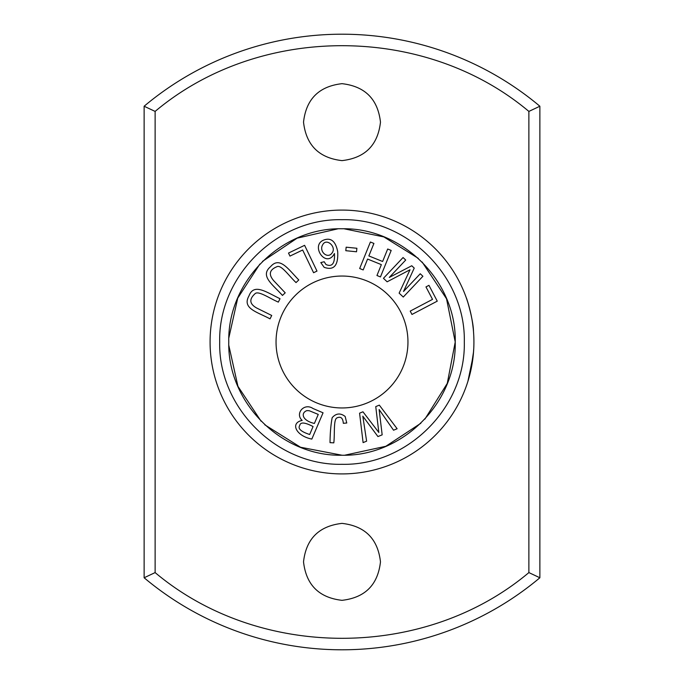 <?xml version="1.0" encoding="UTF-8"?>
<svg xmlns="http://www.w3.org/2000/svg" width="684" height="684" viewBox="0 0 684 684"><rect width="100%" height="100%" fill="white"/><g stroke="black" fill="none" stroke-linecap="round" stroke-linejoin="round"><path stroke-width="1.03" d="M323.053 412.803L313.033 408.519C303.961 402.406 294.736 413.863 302.183 420.421C290.016 422.772 295.787 435.896 311.827 439.085L323.053 412.803M346.754 423.003L345.163 416.479C340.401 412.828 336.066 413.239 332.159 417.702C330.834 424.73 330.124 433.049 330.021 442.659L333.809 442.847C334.886 434.323 333.382 419.608 336.879 417.933C340.726 416.154 342.881 417.941 343.325 423.302L346.754 423.003M304.602 245.325L288.503 253.063L289.965 256.098L302.653 250.002L313.58 272.719L316.983 271.086L304.602 245.325M437.264 301.148L428.953 285.339L425.97 286.912L432.527 299.37L410.212 311.109L411.973 314.452L437.264 301.148M356.886 248.266L346.155 247.181L345.805 250.695L356.535 251.78L356.886 248.266M407.955 342A65.955 65.955 0 0 1 342 407.955A65.955 65.955 0 0 1 276.045 342A65.955 65.955 0 0 1 342 276.045A65.955 65.955 0 0 1 407.955 342M422.139 262.015L446.524 298.763L455.228 342L447.268 383.399L424.884 419.138M420.857 423.251L385.819 446.284L344.839 455.185M342 455.228L300.532 447.242L264.768 424.79M261.091 421.216L237.929 386.315L228.824 345.429M228.858 337.768L237.733 298.138L259.852 264.075M262.476 261.399L297.113 238.169L337.759 228.858M344.069 228.789L383.835 236.903L418.292 258.347M320.796 262.562L324.148 267.324C333.912 270.753 338.426 265.52 337.691 251.635C335.835 242.239 331.86 238.186 325.755 239.46C308.501 243.256 325.849 269.864 334.442 253.516C334.998 263.545 332.168 267.205 325.969 264.52L324.207 261.75L320.796 262.562M422.9 276.268L420.241 273.762L403.534 291.452L414.23 268.085L411.759 265.751L389.29 277.43L405.715 260.04L403.064 257.535L383.442 278.311L387.135 281.808L410.015 269.77L399.131 293.137L403.269 297.044L422.9 276.268M271.719 315.469L256.936 308.151C249.592 304.149 248.891 299.395 254.841 293.906C257.902 290.101 269.197 298.156 278.337 302.114L280.021 298.72C266.153 292.034 253.815 282.894 248.95 295.95C241.82 308.51 257.141 311.93 270.043 318.864L271.719 315.469M379.329 405.133L375.755 406.595L378.833 432.468L362.956 411.802L359.579 413.179L363.093 442.608L366.615 441.171L362.819 416.18L377.936 436.563L382.168 434.844L379.124 409.536L393.539 430.21L397.13 428.748L379.329 405.133M391.188 250.438L387.683 249.01L382.621 261.493L368.856 255.927L373.917 243.436L370.403 242.016L359.673 268.513L363.187 269.932L367.59 259.056L381.356 264.631L376.952 275.507L380.458 276.926L391.188 250.438M285.211 292.829L273.865 280.859C268.35 274.558 269.334 269.855 276.815 266.76C281.004 264.255 288.819 275.712 296.035 282.577L298.78 279.97C288.075 268.915 279.653 256.072 270.573 266.649C259.552 275.977 272.754 284.476 282.458 295.437L285.211 292.829M210.082 342A131.918 131.918 0 0 1 342 210.082A131.918 131.918 0 0 1 473.918 342A131.918 131.918 0 0 1 342 473.918A131.918 131.918 0 0 1 210.082 342M466.402 298.121L467.771 302.217M473.508 331.689C473.157 320.274 467.822 301.345 466.471 298.301C465.778 295.411 473.354 318.983 473.508 331.689M468.027 303.038L468.6 304.936M468.882 305.928L469.113 306.731M469.805 309.322L470.412 311.793M472.644 323.72L473.208 328.371M473.559 351.687L470.37 372.361M473.456 353.029L473.277 354.919M472.995 357.535L472.909 358.254M469.754 374.858L467.916 381.33L473.2 355.697L473.738 348.789M468.138 380.603L469.087 377.354M473.764 348.361L473.661 350.114M155.123 572.594C259.33 660.205 424.687 660.214 528.877 572.594L528.877 111.415C424.67 23.795 259.313 23.786 155.123 111.407L155.123 572.585L144.127 577.766A307.8 307.8 0 0 0 539.873 577.766L539.873 106.234A307.8 307.8 0 0 0 144.127 106.234L144.127 577.766M342 523.38C365.034 526.022 377.859 538.847 380.475 561.855C377.884 584.863 365.059 597.688 342 600.33C318.966 597.688 306.141 584.863 303.525 561.855C306.116 538.847 318.941 526.022 342 523.38M342 83.67C365.034 86.312 377.859 99.137 380.475 122.145C377.884 145.153 365.059 157.978 342 160.62C318.966 157.978 306.141 145.153 303.525 122.145C306.116 99.137 318.941 86.312 342 83.67M528.877 572.585L539.873 577.766M155.123 111.415L144.127 106.234M528.877 111.415L539.873 106.234M228.772 342C227.362 281.432 281.475 227.37 342 228.772C402.525 227.387 456.647 281.406 455.228 342C456.638 402.568 402.525 456.63 342 455.228C281.475 456.613 227.353 402.594 228.772 342M464.308 342C465.813 407.373 407.373 465.813 342 464.308C276.627 465.813 218.187 407.373 219.692 342C218.187 276.627 276.627 218.187 342 219.692C407.373 218.187 465.813 276.627 464.308 342M322.754 244.658C326.456 237.613 336.784 246.95 332.116 252.858C327.841 259.544 318.505 251.361 322.754 244.658M472.14 363.589L473.499 352.405M469.062 377.448L471.43 367.479M313.067 426.551L309.672 434.502C300.951 431.638 297.634 428.637 299.729 425.482C300.387 421.908 304.833 422.259 313.067 426.551M318.257 414.418L314.392 423.456C301.747 420.506 300.738 412.691 306.971 410.597L309.288 410.733L318.257 414.418"/></g></svg>
